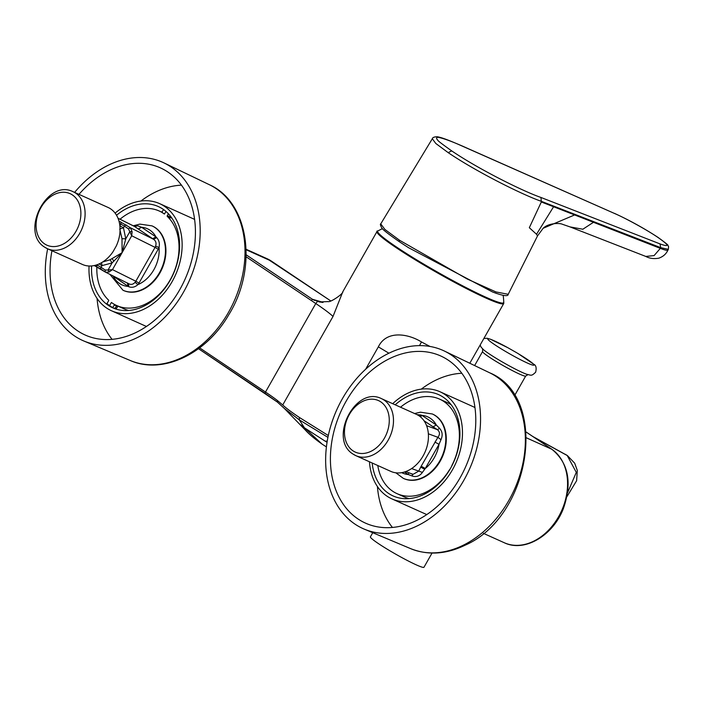 <?xml version="1.0" encoding="UTF-8"?>
<svg xmlns="http://www.w3.org/2000/svg" width="704" height="704" viewBox="0 0 704 704"><rect width="100%" height="100%" fill="white"/><g stroke="black" fill="none" stroke-linecap="round" stroke-linejoin="round"><path stroke-width="1.06" d="M372.75 532.708L370.41 536.835A30.8 2.578 29.6 0 0 386.478 548.733A30.8 2.578 29.6 0 0 416.354 564.898A30.8 2.578 29.6 0 0 423.975 567.257L432.036 553.071M377.731 231.88A72.072 6.037 29.6 0 0 396.07 247.518M503.703 302.817A72.873 6.098 -150.4 0 1 503.721 303.53A72.873 6.098 -150.4 0 1 463.549 287.109A72.873 6.098 -150.4 0 1 395.982 247.562A72.873 6.098 -150.4 0 1 377.001 231.537A72.873 6.098 -150.4 0 1 377.626 231.194M377.001 231.537L342.848 291.667L333.018 316.448L282.726 404.967C285.824 407.915 291.394 412.086 299.446 417.498L299.262 419.839L304.454 427.812L325.125 441.135L327.228 441.153M543.074 228.307L574.631 214.94L660.326 248.371L654.104 255.587L645.779 256.432C649.554 258.465 653.893 259.046 658.794 258.183C663.177 256.643 666.23 253.933 667.964 250.034L668.351 249.339L660.713 247.667L660.018 243.901C670.023 247.491 669.24 245.282 657.677 237.266C647.689 230.358 625.953 218.381 614.926 213.646L458.102 144.258C447.454 139.647 440.466 137.148 437.149 136.77C434.21 136.822 432.608 137.482 432.318 138.758L435.794 143.475L448.175 152.636C476.062 171.556 522.166 194.691 541.578 201.423L660.713 247.667M377.784 465.52A51.832 38.579 -65.8 0 0 397.012 493.645L404.325 496.936A51.832 38.579 -65.8 0 0 409.077 498.59M397.012 493.645A51.832 38.579 -65.8 0 0 449.434 469.858A0.598 0.449 114.2 0 1 449.821 469.559M403.559 478.465A35.306 26.277 -65.8 0 0 403.788 478.57A35.306 26.277 -65.8 0 0 429.22 473.977A35.306 26.277 -65.8 0 0 446.213 441.32A35.306 26.277 -65.8 0 0 432.766 414.172A35.306 26.277 -65.8 0 0 432.538 414.075M424.028 420.772L437.36 429.642C439.947 431.781 440.132 434.333 437.906 437.307L421.186 466.224L425.295 468.477L422.409 472.41C419.83 475.974 416.539 477.224 412.526 476.142L408.223 474.496A30.8 22.924 114.2 0 1 401.667 472.648M381.533 398.666A31.249 23.258 114.2 0 1 384.085 400.083A31.249 23.258 114.2 0 1 393.14 425.63A31.249 23.258 114.2 0 1 355.881 455.664L353.126 454.133C328.055 439.226 355.441 385.282 381.533 398.666L416.486 414.392A31.249 23.258 114.2 0 1 428.094 441.355A31.249 23.258 114.2 0 1 390.834 471.39L355.881 455.664A31.249 23.258 114.2 0 1 353.32 454.238M395.199 404.818A55.528 41.325 114.2 0 1 429.308 392.119A55.528 41.325 114.2 0 1 438.698 394.671A55.528 41.325 114.2 0 1 455.998 456.227A55.528 41.325 114.2 0 1 402.503 498.494A55.528 41.325 114.2 0 1 393.122 495.942A55.528 41.325 114.2 0 1 372.17 462.994M407.29 498.696A55.528 41.325 114.2 0 1 406.604 497.851M449.064 403.498A55.528 41.325 114.2 0 1 450.146 403.454M392.7 403.691A58.722 43.71 114.2 0 1 430.082 389.057A58.722 43.71 114.2 0 1 440 391.758A58.722 43.71 114.2 0 1 458.313 456.852A58.722 43.71 114.2 0 1 401.729 501.556A58.722 43.71 114.2 0 1 391.811 498.854A58.722 43.71 114.2 0 1 369.468 461.771M474.971 407.581A58.722 43.71 -65.8 0 0 472.947 406.578L440 391.758M388.414 353.452A97.662 72.688 -65.8 0 0 326.718 444.55A97.662 72.688 -65.8 0 0 364.258 529.135A97.662 72.688 -65.8 0 0 417.78 525.633A97.662 72.688 -65.8 0 0 479.222 436.278A97.662 72.688 -65.8 0 0 444.4 351.05A97.662 72.688 -65.8 0 0 388.414 353.452M416.874 520.335A91.652 68.218 -65.8 0 0 474.54 436.48A91.652 68.218 -65.8 0 0 441.857 356.497A91.652 68.218 -65.8 0 0 389.312 358.75A91.652 68.218 -65.8 0 0 331.417 444.242A91.652 68.218 -65.8 0 0 366.643 523.626A91.652 68.218 -65.8 0 0 416.874 520.335M461.815 373.261A90.402 67.285 -65.8 0 0 435.257 380.442A90.402 67.285 -65.8 0 0 421.265 389.145M114.822 304.594L112.543 307.542L109.534 305.624L111.426 302.474A51.832 38.579 -65.8 0 0 116.662 305.536L123.983 308.827A51.832 38.579 -65.8 0 0 128.726 310.482M170.13 216.612C171.723 217.923 171.662 218.258 169.963 217.624L167.297 216.427A0.598 0.449 114.2 0 1 167.27 215.67L168.406 213.778M116.662 305.536A51.832 38.579 -65.8 0 0 170.166 279.902A51.832 38.579 -65.8 0 0 167.297 216.427M123.218 290.356A35.306 26.277 -65.8 0 0 123.446 290.462A35.306 26.277 -65.8 0 0 148.87 285.859A35.306 26.277 -65.8 0 0 165.862 253.211A35.306 26.277 -65.8 0 0 152.425 226.063A35.306 26.277 -65.8 0 0 152.196 225.966M133.716 226.028L137.72 225.808L141.583 227.26A30.8 22.924 114.2 0 1 155.971 236.914L156.702 237.644C159.086 240.24 159.861 243.505 159.034 247.447A30.8 22.924 114.2 0 1 144.276 280.896A30.8 22.924 114.2 0 1 137.905 284.636C135.054 287.179 132.018 287.892 128.806 286.766L112.402 275.625M73.146 191.743C47.054 178.358 19.677 232.302 44.739 247.21L47.494 248.741A31.249 23.258 114.2 0 0 84.753 218.706A31.249 23.258 114.2 0 0 75.706 193.16A31.249 23.258 114.2 0 0 73.146 191.743L108.099 207.469A31.249 23.258 114.2 0 1 119.706 234.432A31.249 23.258 114.2 0 1 116.239 246.048L112.957 251.83A31.249 23.258 114.2 0 1 82.447 264.466L47.494 248.741A31.249 23.258 114.2 0 1 44.942 247.315M112.543 307.542L114.937 308.616C116.362 309.276 116.336 309.082 114.858 308.018M96.87 266.772A51.832 38.579 -65.8 0 0 108.566 300.098A0.598 0.449 114.2 0 1 108.592 300.854L106.982 303.547A55.528 41.325 -65.8 0 0 109.534 305.624M116.53 215.248A55.528 41.325 114.2 0 1 119.504 212.934A55.528 41.325 114.2 0 1 158.347 206.562A55.528 41.325 114.2 0 1 179.441 249.99A55.528 41.325 114.2 0 1 151.615 301.453A55.528 41.325 114.2 0 1 112.772 307.833A55.528 41.325 114.2 0 1 91.582 265.945M126.94 310.578A55.528 41.325 114.2 0 1 126.254 309.734M115.104 213.118A58.722 43.71 114.2 0 1 118.58 210.39A58.722 43.71 114.2 0 1 159.658 203.65A58.722 43.71 114.2 0 1 181.966 249.577A58.722 43.71 114.2 0 1 152.539 303.996A58.722 43.71 114.2 0 1 111.461 310.746A58.722 43.71 114.2 0 1 89.074 266.006M194.621 219.463A58.722 43.71 -65.8 0 0 192.597 218.469L159.658 203.65M47.661 248.811A97.662 72.688 -65.8 0 0 83.908 341.026A97.662 72.688 -65.8 0 0 182.116 294.554A97.662 72.688 -65.8 0 0 164.05 162.941A97.662 72.688 -65.8 0 0 74.606 192.403M51.938 250.738A91.652 68.218 -65.8 0 0 86.302 335.518A91.652 68.218 -65.8 0 0 178.464 291.896A91.652 68.218 -65.8 0 0 161.506 168.388A91.652 68.218 -65.8 0 0 78.98 194.366M181.465 185.143A90.402 67.285 -65.8 0 0 140.914 201.036M111.461 310.746L144.399 325.565A58.722 43.71 -65.8 0 0 146.494 326.418M97.073 298.443A90.402 67.285 -65.8 0 0 112.077 339.337M119.865 225.782L123.473 227.814L125.778 238.823L122.091 252.692L110.035 259.776L112.086 262.926L102.001 265.619L99.097 263.93M118.967 221.074L130.469 227.806L132.097 231.713L129.818 231.704L125.778 238.823L122.003 238.7L119.75 228.95L123.473 227.814L124.423 226.142L128.48 228.87L131.71 235.77L122.091 252.692L112.086 262.926L108.046 270.037L112.482 269.623L135.828 281.239L135.098 282.278L137.905 284.636A8.721 6.494 114.2 0 0 138.996 283.061L158.224 249.207L155.056 247.386L135.828 281.239L138.996 283.061M101.578 262.662L102.001 265.619L101.05 267.282L105.116 270.01L105.327 272.07L128.902 283.835M110.035 259.776L102.643 262.011M122.003 238.7L122.091 252.692L112.482 269.623L109.226 271.964L105.688 272.281M132.097 231.713L131.71 235.77L155.056 247.386L155.584 246.206L159.034 247.447A8.721 6.494 114.2 0 1 158.224 249.207M117.99 218.205L134.35 226.345L153.56 239.29L130.469 227.806L128.48 228.87M105.116 270.01L108.046 270.037L109.226 271.964M156.702 237.644L153.56 239.29C155.892 240.918 156.561 243.223 155.584 246.206M138.274 229.038L141.583 227.26L155.971 236.914L152.662 238.691M127.521 282.955L127.873 286.387A30.8 22.924 114.2 0 1 113.485 276.734L113.714 276.276M135.098 282.278C133.091 284.539 130.865 284.97 128.418 283.554L128.806 286.766M118.008 218.249L134.658 226.53L137.72 225.808M165.994 211.464L164.446 214.051A51.832 38.579 -65.8 0 0 159.201 210.998A51.832 38.579 -65.8 0 0 120.032 219.226M164.446 214.051L161.665 212.212L163.654 209.616M161.709 212.23L162.263 211.93M117.181 305.659L116.547 305.923C117.964 306.61 117.929 306.425 116.442 305.386M171.125 217.034L169.946 216.876L169.963 217.624M391.811 498.854L424.75 513.682A58.722 43.71 -65.8 0 0 426.835 514.536M377.423 486.561A90.402 67.285 -65.8 0 0 392.427 527.446M408.742 472.736L408.223 474.496L404.483 471.988M421.186 466.224L418.678 471.161L413.081 474.329L405.636 471.601M434.914 442.068L439.023 444.312L425.295 468.477A30.8 22.924 114.2 0 0 439.023 444.312L440.994 439.683L437.906 437.307L428.358 433.805M420.49 416.891L421.934 415.369L436.322 425.022L439.648 428.393C442.429 431.649 442.878 435.415 440.994 439.683M433.013 426.809L436.322 425.022A30.8 22.924 114.2 0 0 421.934 415.369L421.018 414.999L419.725 416.302M412.218 473.906L412.526 476.142M411.602 468.565L422.409 472.41M426.598 425.691L437.36 429.642L439.648 428.393M417.006 414.638L421.018 414.999M451.264 404.853A51.832 38.579 -65.8 0 0 446.873 402.398L439.551 399.106A51.832 38.579 -65.8 0 0 400.523 407.211M451.959 465.67L451.827 465.59A51.832 38.579 -65.8 0 0 439.551 399.106M451.827 465.59L452.883 463.804M496.681 293.506L492.562 291.975L408.558 247.702L399.59 241.886A1.505 0.994 123.9 0 1 399.573 241.868C387.895 233.737 381.911 228.994 381.63 227.647C380.345 225.174 380.054 223.916 380.75 223.881L384.921 229.469L399.485 240.222L467.227 279.013L495.95 291.931L508.209 294.298L537.548 235.849L543.198 228.202M574.631 214.94L541.323 201.969L540.954 197.463C522.421 191.048 478.474 169.057 451.713 150.894C441.813 143.88 437.184 140.298 437.818 140.166C436.19 138.609 436.181 137.641 437.8 137.254C443.37 138.195 453.517 142.006 468.239 148.667L614.926 213.646M541.323 201.969A256575.642 190568.321 112.7 0 1 529.32 227.718L536.527 234.256L537.478 235.91M645.779 256.432L570.02 226.899L582.833 229.24L593.472 222.288M536.527 234.256L553.599 206.747M432.309 138.758L380.75 223.881M396.123 247.553A72.072 6.037 29.6 0 0 463.382 286.933A72.072 6.037 29.6 0 0 503.052 303.081M327.043 442.306L325.125 441.135M322.265 444.242L304.454 427.812C299.798 424.582 298.971 423.843 301.99 425.612M567.626 492.624L576.286 472.393L567.169 455.435L532.796 436.489M265.672 393.765L277.57 402.204L277.165 400.321A75.126 6.292 29.6 0 0 265.496 392.049A1.505 0.994 123.9 0 0 265.575 393.712A1.505 0.994 123.9 0 0 265.672 393.765M319.51 301.998L312.418 299.27L311.362 300.555L246.145 256.802M322.106 444.136L322.106 444.136C314.477 438.715 308.986 434.122 305.615 430.355L284.425 408.522L299.262 419.839L327.923 437.36M317.442 301.47L315.779 303.53C324.086 309.1 329.824 313.412 333.018 316.448M365.605 369.292L378.347 346.861L388.907 353.214M419.505 345.62L421.467 341.95A72.873 6.098 29.6 0 0 430.021 346.465M378.347 346.861C386.531 329.912 408.188 333.687 421.467 341.95M322.934 302.438L322.362 302.403M527.982 374.642L525.703 376.015A24.79 2.077 -150.4 0 1 513.313 371.078A24.79 2.077 -150.4 0 1 491.154 358.354A24.79 2.077 -150.4 0 1 489.051 356.972A24.79 2.077 -150.4 0 1 482.592 351.525L474.619 365.57M482.953 349.228A27.21 2.279 29.6 0 0 483.657 349.844A27.21 2.279 29.6 0 0 491.33 355.274A27.21 2.279 29.6 0 0 526.61 374.246C531.335 375.17 531.177 376.517 535.647 372.205C536.703 367.893 536.043 365.209 533.65 364.17L518.135 353.61M533.016 363.669A26.602 2.226 -150.4 0 1 517.616 358.195A26.602 2.226 -150.4 0 1 488.717 340.226A26.602 2.226 -150.4 0 1 507.716 347.644L516.173 352.449A26.602 2.226 -150.4 0 1 533.016 363.669M660.616 247.843L660.326 248.371C665.817 250.492 668.36 250.888 667.955 249.55M382.474 228.642A85.21 85.21 0 0 0 377.942 230.93A72.45 6.063 29.6 0 0 396.229 246.849A72.45 6.063 29.6 0 0 465.045 287.065A72.45 6.063 29.6 0 0 503.765 302.403A85.21 85.21 0 0 0 503.193 295.363M414.594 413.547L420.446 412.192L432.309 413.97A35.306 26.277 114.2 0 1 445.755 441.118A35.306 26.277 114.2 0 1 428.762 473.766A35.306 26.277 114.2 0 1 403.33 478.368L403.788 478.57M380.776 401.861A28.248 21.023 -65.8 0 0 349.307 414.55A28.248 21.023 -65.8 0 0 352.968 450.815A28.248 21.023 -65.8 0 0 384.446 438.126A28.248 21.023 -65.8 0 0 380.776 401.861M489.685 372.803C549.613 397.443 530.939 516.754 465.098 545.204C446.107 554.382 427.935 555.509 410.564 548.61A96.404 71.755 -65.8 0 0 463.408 545.142A96.404 71.755 -65.8 0 0 524.058 456.931A96.404 71.755 -65.8 0 0 489.685 372.803L444.4 351.05M152.425 226.063L151.967 225.861A35.306 26.277 114.2 0 1 165.405 253.009A35.306 26.277 114.2 0 1 148.412 285.657A35.306 26.277 114.2 0 1 122.989 290.259L123.446 290.462M44.59 243.892A28.248 21.023 -65.8 0 0 76.058 231.202A28.248 21.023 -65.8 0 0 72.398 194.938A28.248 21.023 -65.8 0 0 40.92 207.627A28.248 21.023 -65.8 0 0 44.59 243.892M209.334 184.694C249.401 202.365 257.998 268.215 228.615 315.014C206.202 353.91 162.615 374.898 130.222 360.492A96.404 71.755 -65.8 0 0 227.163 314.618A96.404 71.755 -65.8 0 0 209.334 184.694L164.05 162.941M112.147 258.614L113.863 261.193M119.539 223.538L120.718 224.066L119.847 225.606M120.49 221.751A1.804 1.338 114.2 0 1 120.718 224.066L124.423 226.142A1.804 1.197 123.9 0 1 126.403 225.078M97.759 264.493L97.354 265.206L101.05 267.282A1.804 1.197 123.9 0 0 101.147 269.271A1.804 1.197 123.9 0 0 101.262 269.342L105.098 271.92M96.642 264.889L97.354 265.206A1.804 1.338 114.2 0 1 95.489 266.094A1.804 1.338 114.2 0 1 95.339 266.015M95.63 266.147L101.042 269.201M167.27 215.67L169.946 216.876L170.412 216.093M114.937 308.616L116.547 305.923L114.154 304.85M420.675 467.148L424.723 469.242M540.954 197.463L660.018 243.901M451.713 150.894L448.175 152.636M399.485 240.222A1.505 0.994 123.9 0 0 399.573 241.868L408.558 247.702M526.161 432.036L551.945 449.337C568.445 462.88 572.29 482.522 563.49 508.253C553.406 535.357 524.691 552.675 504.284 542.74A52.589 39.142 -65.8 0 0 560.138 513.832A52.589 39.142 -65.8 0 0 551.751 449.222A3.001 1.989 -56.1 0 1 551.945 449.337A3.001 1.989 -56.1 0 1 552.13 449.486M271.77 261.36A3.001 1.989 123.9 0 0 271.594 261.219A3.001 1.989 123.9 0 0 271.401 261.114A52.589 39.142 -65.8 0 0 267.098 258.72L330.704 300.881L271.401 261.114L246.162 249.753M526.513 437.87L551.751 449.222L526.161 432.062M533.773 437.14L567.6 455.734M277.57 402.204L198.493 348.7L265.487 393.642M199.628 347.855L265.496 392.049L315.779 303.53L311.362 300.555M246.198 254.83L312.418 299.27L322.775 302.236M282.726 404.967L277.165 400.321M328.302 435.53L328.513 434.579M299.446 417.498L328.055 435.38M483.657 349.844L481.087 347.16L480.172 344.986M525.703 376.015L514.589 395.586M377.942 230.93C374.141 230.771 380.195 236.306 396.097 247.535C417.481 262.02 455.409 283.606 479.204 294.844C510.171 308.898 502.304 301.963 503.765 302.403M668.342 249.348L668.606 246.585C666.565 244.42 672.012 247.553 658.108 237.45C644.107 228.316 629.578 220.299 614.522 213.391M408.628 498.626L407.695 498.212M395.815 472.789L403.33 478.368M410.564 548.61L364.258 529.135M128.278 310.517L127.354 310.094M151.967 225.861L139.876 224.11L133.258 225.799M130.222 360.492L83.908 341.026M94.257 265.54L105.204 271.999M109.903 274.375L122.989 290.259M161.938 212.221L159.201 210.998M118.14 306.046L115.993 308.986M432.309 413.97L432.766 414.172M450.991 404.501L450.058 404.078M570.02 226.899L562.522 224.312C559.662 222.842 548.539 223.001 543.189 228.21M508.2 294.298C508.174 296.657 502.964 295.882 492.562 291.975M504.284 542.74L483.331 533.315M322.212 444.206L326.418 446.89M565.189 454.238L567.371 455.558L574.675 463.179L577.298 470.43L576.62 480.718L566.94 496.646M246.145 249.295L267.098 258.72M314.82 300.494L312.743 299.455M284.434 408.522L277.402 402.098M342.839 291.685C343.543 293.709 330.317 302.623 328.143 301.594L319.255 301.946L323.004 302.438M503.721 303.53L469.797 363.255M482.592 351.525L482.601 348.858M483.868 338.483L487.168 338.272L490.538 339.258L507.716 347.644"/></g></svg>
